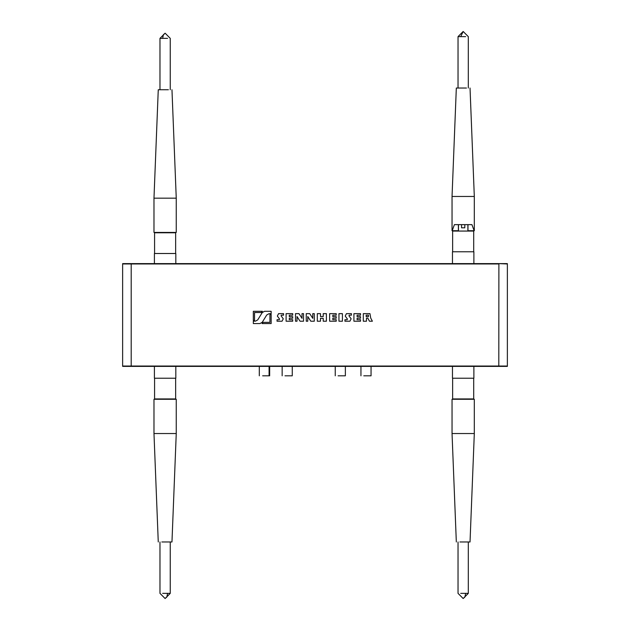 <?xml version="1.0" encoding="UTF-8"?>
<svg xmlns="http://www.w3.org/2000/svg" width="630" height="630" viewBox="0 0 630 630"><rect width="100%" height="100%" fill="white"/><g stroke="black" fill="none" stroke-linecap="round" stroke-linejoin="round"><path stroke-width="0.94" d="M507.37 263.608L507.37 366.392L123.236 366.392M127.662 366.392L154.405 366.392L154.405 378.213L175.817 378.213L175.817 366.392L179.022 366.392M450.978 366.392L452.466 366.392L452.466 378.213L473.878 378.213L473.878 366.392L498.094 366.392M506.764 263.608L123.236 263.608M450.978 263.608L452.466 263.608L452.466 251.787L473.878 251.787L473.878 263.608L497.535 263.608M347.421 319.064L347.099 319.701L344.925 319.701L344.925 321.213L349.918 321.213L351.138 318.796L348.941 315.803L349.264 315.157L351.438 315.157L351.438 313.645L346.445 313.645L345.216 316.063L347.421 319.064M370.716 318.063L369.96 313.645L363.297 313.645L363.297 321.213L366.479 321.213L366.479 318.189L367.841 318.189L369.448 321.213L372.385 321.213L370.716 318.063M368.448 316.669L368.448 315.157L366.172 315.157L366.172 316.669L368.448 316.669M353.918 313.645L360.51 313.645L360.51 315.157L357.1 315.157L357.1 316.669L360.51 316.669L360.51 318.189L357.1 318.189L357.1 319.701L360.51 319.701L360.51 321.213L353.918 321.213L353.918 313.645M338.956 313.645L342.413 313.645L342.413 321.213L338.956 321.213L338.956 313.645M329.64 313.645L336.231 313.645L336.231 315.157L332.821 315.157L332.821 316.669L336.231 316.669L336.231 318.189L332.821 318.189L332.821 319.701L336.231 319.701L336.231 321.213L329.64 321.213L329.64 313.645M323.221 313.645L326.403 313.645L326.403 321.213L323.221 321.213L323.221 318.308L320.489 318.308L320.489 321.213L317.315 321.213L317.315 313.645L320.489 313.645L320.489 316.551L323.221 316.551L323.221 313.645M306.251 313.645L309.739 313.645L312.771 318.339L312.771 313.645L314.283 313.645L314.283 321.213L310.803 321.213L307.771 316.52L307.771 321.213L306.251 321.213L306.251 313.645M295.502 313.645L298.982 313.645L302.014 318.339L302.014 313.645L303.526 313.645L303.526 321.213L300.045 321.213L297.014 316.52L297.014 321.213L295.502 321.213L295.502 313.645M286.107 313.645L292.698 313.645L292.698 315.157L289.288 315.157L289.288 316.669L292.698 316.669L292.698 318.189L289.288 318.189L289.288 319.701L292.698 319.701L292.698 321.213L286.107 321.213L286.107 313.645M279.547 319.064L279.224 319.701L277.05 319.701L277.05 321.213L282.043 321.213L283.272 318.796L281.067 315.803L281.397 315.157L283.563 315.157L283.563 313.645L278.57 313.645L277.35 316.063L279.547 319.064M263.057 322.355L269.931 322.355L269.931 314.48L271.144 314.48L271.144 323.568L262.111 323.568L263.057 322.355M264.505 311.299L271.144 311.299L271.144 313.716L268.994 313.716L266.734 314.984L262.23 322.3L259.969 323.568L253.331 323.568L253.331 321.142L255.489 321.142L257.741 319.882L262.253 312.559L264.505 311.299M254.544 320.386L253.331 320.386L253.331 311.299L262.363 311.299L261.418 312.511L254.544 312.511L254.544 320.386M461.546 224.642L461.546 227.808L464.798 227.808L464.798 224.642M467.885 224.642L467.885 231.06M458.467 231.06L458.467 224.642M452.639 251.787L452.639 231.06L473.705 231.06L473.705 251.787M463.176 31.5L460.711 36.642L458.034 36.642L463.137 31.5M467.972 224.642L467.972 230.722L474.311 230.722L474.311 196.458L452.041 196.458L456.325 88.027L466.46 88.027M458.467 230.722L452.214 230.722L454.395 224.642L471.949 224.642L474.13 230.722L467.885 230.722M458.38 224.642L458.38 230.722L452.041 230.722L452.041 196.458M338.089 375.811L345.366 375.811L345.366 366.392M363.786 375.811L371.054 375.811L371.054 366.392M262.647 375.811L269.081 375.811L269.081 366.392M269.081 375.811L269.671 375.811L269.671 366.392M284.988 375.811L292.257 375.811L292.257 366.392M175.652 378.213L175.652 398.94L154.578 398.94L154.578 378.213M158.264 541.973L153.98 433.542L176.25 433.542L171.966 541.973L161.831 541.973M154.153 399.278L176.069 399.278M473.705 378.213L473.705 398.94L452.639 398.94L452.639 378.213M456.325 541.973L452.041 433.542L474.311 433.542L470.027 541.973L459.892 541.973M452.214 399.278L474.13 399.278M154.578 253.504L154.578 232.777L175.652 232.777L175.652 253.504M154.405 263.608L154.405 253.504L175.817 253.504L175.817 263.608M171.966 89.743L176.25 198.174L153.98 198.174L158.264 89.743L168.399 89.743M176.069 232.431L154.153 232.431M507.095 366.046L122.905 366.046M498.802 366.392L498.889 263.954L122.905 263.954M131.197 366.392L131.197 263.608M507.095 263.954L498.802 263.608M465.641 36.642L460.711 36.642M165.115 598.5L166.855 596.996L167.58 593.358L170.25 593.358L165.147 598.5M162.65 593.358L167.58 593.358M463.176 598.5L464.916 596.996L465.641 593.358L468.31 593.358L463.208 598.5M460.711 593.358L465.641 593.358M165.115 33.217L163.375 34.721L162.65 38.351L159.973 38.351L165.076 33.217M167.58 38.351L162.65 38.351M122.629 263.608L122.629 366.392M468.31 88.027L468.31 36.642L463.208 31.5M458.034 88.027L458.034 36.642M474.311 196.458L470.027 88.027M335.255 375.811L335.255 366.392M360.951 375.811L360.951 366.392M259.3 375.811L259.3 366.392M282.153 375.811L282.153 366.392M159.973 541.973L159.973 593.358L165.076 598.5M170.25 541.973L170.25 593.358M176.25 399.278L176.25 433.542M153.98 433.542L153.98 399.278M458.034 541.973L458.034 593.358L463.137 598.5M468.31 541.973L468.31 593.358M474.311 399.278L474.311 433.542M452.041 433.542L452.041 399.278M170.25 89.743L170.25 38.351L165.147 33.217M159.973 89.743L159.973 38.351M153.98 232.431L153.98 198.174M176.25 198.174L176.25 232.431"/></g></svg>
